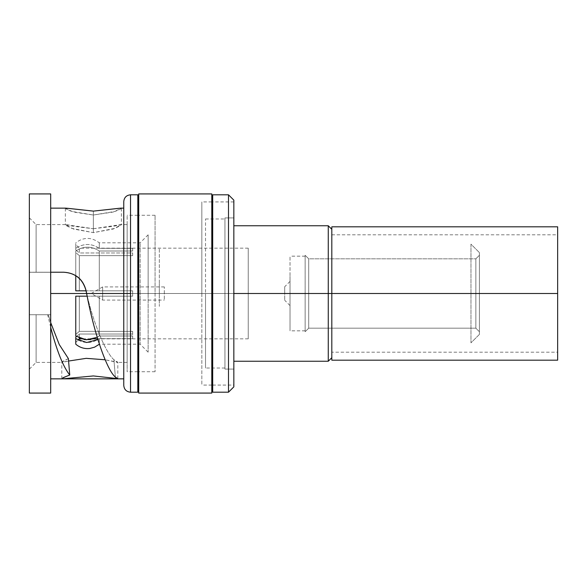 <?xml version="1.0" encoding="UTF-8"?>
<svg xmlns="http://www.w3.org/2000/svg" width="587" height="587" viewBox="0 0 587 587"><rect width="100%" height="100%" fill="white"/><g stroke="black" fill="none" stroke-linecap="round" stroke-linejoin="round"><path stroke-width="0.44" stroke-dasharray="2.94 2.2" d="M328.265 293.5L328.265 225.753L328.265 293.5L233.839 293.5L233.839 225.753L233.839 293.5L328.265 293.5L328.265 361.247L328.265 293.5L331.816 293.5L331.816 357.696L331.816 293.5L328.265 293.5M79.318 290.829L79.318 255.631L75.76 252.549L79.318 255.631L132.662 255.631L79.318 255.631L79.318 290.829L79.318 255.631L79.318 290.829L132.662 290.829L75.76 290.829L75.76 251.009C83.603 245.902 91.44 245.902 99.284 251.009C91.44 245.902 83.603 245.902 75.76 251.009L75.76 290.829L75.76 251.009L75.76 290.829L99.284 290.829L86.025 290.829M75.76 248.338L75.76 249.879C75.76 242.886 75.76 242.886 75.76 249.879L75.76 248.338C75.76 241.037 75.76 241.037 75.76 248.338C83.603 243.231 91.44 243.231 99.284 248.338L99.284 242.82L99.284 248.338C91.44 243.231 83.603 243.231 75.76 248.338L75.76 242.82L75.76 248.338M75.76 335.991L75.76 296.171L75.76 335.991L81.204 338.846L93.839 338.846L99.284 335.991L99.284 296.171L75.76 296.171L75.76 335.991L75.76 334.451L79.318 331.369L79.318 296.171L132.662 296.171L132.662 293.5L248.242 293.5L248.242 248.308L248.242 293.5L248.242 248.308L248.242 293.5L132.662 293.5L132.662 290.829L132.662 293.5L248.242 293.5L248.242 338.692L248.242 293.5L248.242 338.692L248.242 293.5L132.662 293.5L132.662 296.171L79.318 296.171L79.318 331.369L132.662 331.369L79.318 331.369L79.318 296.171L75.76 296.171L75.76 335.991M75.76 337.121C75.76 344.114 75.76 344.114 75.76 337.121L75.76 342.397L75.76 337.121L75.76 342.397L78.027 340.137M132.662 255.631L132.662 252.968L79.318 252.968L79.318 248.154L79.318 252.968L132.662 252.968L132.662 255.631M211.79 393.077L211.79 293.5L201.833 293.5L233.839 293.5L233.839 201.921L233.839 369.076L233.839 217.924L233.839 369.076L224.953 369.076L224.953 217.924L233.839 217.924L233.839 369.076L233.839 217.924L224.953 217.924L224.953 369.076L233.839 369.076M79.318 296.171L79.318 331.369L132.662 331.369L132.662 334.032L79.318 334.032L79.318 338.846L79.318 334.032L132.662 334.032L132.662 331.369L132.662 335.991L99.284 335.991L97.237 337.342L99.284 335.991L99.284 296.171L99.284 335.991L132.662 335.991L132.662 338.662L99.284 338.662L99.284 343.835L99.284 338.662C91.44 343.769 83.603 343.769 75.76 338.662L75.76 344.18M79.318 338.112L79.318 334.032L79.318 338.112M99.284 251.009L99.284 290.829L99.284 251.009L132.662 251.009L132.662 248.338L99.284 248.338L99.284 242.82L99.284 248.338L132.662 248.338L132.662 251.009L99.284 251.009L99.284 290.829L132.662 290.829L132.662 293.5L140.132 293.5L140.132 242.82L140.132 293.5L132.662 293.5L132.662 290.829L99.284 290.829L99.284 251.009M81.233 338.853L84.345 339.602M90.721 339.594L93.81 338.853M87.147 296.171L132.662 296.171L132.662 293.5L140.132 293.5L140.132 242.82L140.132 293.5L148.129 293.5L148.129 234.822L148.129 293.5L140.132 293.5L140.132 344.18L140.132 293.5L132.662 293.5L132.662 296.171L99.284 296.171L99.284 335.991L132.662 335.991L132.662 338.662L99.284 338.662L99.284 344.18L99.284 338.662L97.934 339.602M148.129 293.5L148.129 352.178L148.129 293.5L140.132 293.5L140.132 344.18L140.132 293.5L148.129 293.5M75.76 249.879L79.318 252.968L79.318 248.154L79.318 252.968L75.76 249.879L75.76 244.603L75.76 249.879M75.76 296.171L75.76 334.451L75.76 296.171M79.318 331.369L75.76 334.451L79.318 331.369M76.464 336.505L79.318 334.032L76.464 336.505M557.65 360.183L557.65 226.817L557.65 293.5L331.816 293.5L331.816 229.304L331.816 293.5L331.816 234.822L331.816 293.5L557.65 293.5L331.816 293.5L557.65 293.5L557.65 234.822L557.65 352.178L557.65 293.5L331.816 293.5L331.816 360.183M159.334 293.5L159.334 248.154L159.334 293.5C159.334 276.367 159.334 276.367 159.334 293.5C159.334 310.633 159.334 310.633 159.334 293.5M305.145 293.5L305.145 256.159L305.145 293.5L290.029 293.5L290.029 256.159L290.029 293.5L305.145 293.5L305.145 330.841L305.145 293.5L290.029 293.5L290.029 330.841L290.029 293.5C290.029 276.367 290.029 276.367 290.029 293.5C290.029 310.633 290.029 310.633 290.029 293.5L290.029 330.841L290.029 293.5L305.145 293.5M479.41 252.601L479.41 334.399L479.41 252.601L479.41 334.399L470.965 342.845L470.965 244.155L479.41 252.601L470.965 244.155L470.965 342.845L479.41 334.399L479.41 252.601M479.41 255.272L479.41 331.728L479.41 255.272L475.852 258.823L475.852 328.177L479.41 331.728L479.41 255.272L479.41 331.728L475.852 328.177L475.852 258.823L308.703 258.823L308.703 328.177L475.852 328.177L308.703 328.177L308.703 258.823L305.145 255.272L305.145 331.728L308.703 328.177L305.145 331.728L305.145 255.272L308.703 258.823L308.703 328.177L308.703 258.823L475.852 258.823L475.852 328.177L475.852 258.823L479.41 255.272M233.839 265.053L233.839 321.947L233.839 265.053M290.029 293.5C290.029 316.342 290.029 316.342 290.029 293.5C290.029 270.658 290.029 270.658 290.029 293.5C290.029 277.967 290.029 277.967 290.029 293.5C290.029 309.033 290.029 309.033 290.029 293.5L290.029 281.408L290.029 293.5L284.695 293.5L284.695 286.742L284.695 293.5L290.029 293.5L290.029 305.592L290.029 293.5L284.695 293.5L284.695 300.258L284.695 293.5L290.029 293.5M102.652 293.5L91.234 293.5L102.652 293.5C102.652 284.988 102.652 284.988 102.652 293.5C102.652 284.988 102.652 284.988 102.652 293.5L102.652 286.904L102.652 293.5L164.316 293.5L102.652 293.5C102.652 302.012 102.652 302.012 102.652 293.5C102.652 302.012 102.652 302.012 102.652 293.5L164.316 293.5L164.316 286.904L164.316 300.096L164.316 293.5L102.652 293.5L102.652 300.096L102.652 293.5M224.953 293.5L205.531 293.5L205.531 218.973L205.531 293.5L224.953 293.5L224.953 218.973L224.953 368.027L224.953 293.5L205.531 293.5L224.953 293.5M205.531 293.5L205.531 368.027L205.531 293.5M29.35 393.077L29.35 193.923L29.35 393.077M29.35 272.273L29.35 369.164L29.35 217.836L29.35 272.273L50.687 272.273L50.687 208.15L50.687 378.593L50.687 272.273L50.687 293.5L123.769 293.5L123.769 201.568L123.769 385.432L123.769 208.15L123.769 378.85L123.769 293.5L123.769 378.85L123.769 293.5L50.687 293.5L50.687 378.85L50.687 327.377L47.65 314.727L50.687 314.727L36.108 314.727L36.108 362.406L36.108 314.727L48.332 314.727L50.687 322.579L48.332 314.727L29.35 314.727L29.35 369.164L29.35 314.727L36.108 314.727L36.108 362.406L36.108 314.727L29.35 314.727L50.687 314.727L29.35 314.727L50.687 314.727L50.687 208.15L50.687 314.727L29.35 314.727L29.35 272.273L36.108 272.273L36.108 224.594L36.108 272.273L50.687 272.273L29.35 272.273L50.687 272.273L50.687 314.727L50.687 293.5L50.687 314.727L29.35 314.727L29.35 217.836L29.35 272.273M233.839 361.247L233.839 225.753L233.839 361.247M50.687 393.077L50.687 193.923L50.687 393.077M138.708 193.923L138.708 393.077M212.685 385.079L233.839 385.079L233.839 293.5L201.833 293.5L201.833 201.921L201.833 293.5L211.79 293.5L211.79 193.923M212.685 194.811L212.685 392.189M228.504 392.189L228.504 194.811L228.504 392.189L233.839 386.855M120.761 208.15L120.636 209.038L115.191 211.393L93.362 215.018L71.541 211.393L66.096 209.038L65.971 208.15M130.527 194.811L130.527 392.189L130.527 194.811M137.82 392.189L137.82 194.811M123.769 201.568L123.769 293.5L130.527 293.5L123.769 293.5L123.769 385.432M113.922 359.758C105.352 352.193 93.362 322.872 86.634 293.5L127.152 293.5L127.152 362.406L127.152 293.5L86.634 293.5L127.152 293.5L127.152 224.594L127.152 293.5L86.634 293.5C93.362 322.872 105.352 352.193 113.922 359.758L117.811 362.223L105.176 359.78L117.459 362.406L113.922 359.758L115.36 377.074L113.922 359.758M68.378 358.584L62.743 361.365L62.185 362.406L68.62 361.042L61.804 362.238L68.378 358.584M63.741 272.229L36.108 272.229L36.108 224.594L36.108 272.229L29.35 272.229L63.807 272.229M93.362 228.739L120.944 224.594L120.452 225.628L114.898 228.372L93.362 232.65L71.805 228.365L66.272 225.621L65.788 224.594L93.362 228.739L93.362 211.115L93.362 228.739L73.808 226.34L65.362 224.755L73.426 228.996L93.362 232.65L113.269 229.003L121.37 224.755L112.939 226.333L93.362 228.739M155.071 293.5L155.071 371.74L155.071 293.5L127.152 293.5L127.152 371.74L127.152 293.5L137.82 293.5L127.152 293.5L127.152 215.26L127.152 293.5L155.071 293.5L155.071 215.26L155.071 293.5L138.708 293.5L155.071 293.5M50.687 272.273L50.687 293.5L50.687 272.273M119.359 208.268L121.37 208.356L113.159 212.061L93.362 215.018L93.362 232.65L93.362 215.018L73.573 212.061L65.362 208.356L67.505 208.282M69.75 375.02L61.804 378.644L62.655 378.85M233.839 200.145L228.504 194.811M233.839 293.5L212.685 293.5L233.839 293.5M201.833 293.5L201.833 385.079L201.833 293.5M331.816 226.817L331.816 293.5L557.65 293.5L557.65 352.178L331.816 352.178M557.65 293.5L557.65 226.817M248.242 248.154L79.318 248.154L75.76 244.603M248.242 338.846L97.699 338.846M148.129 234.822L140.132 242.82L99.284 242.82C91.44 236.935 83.603 236.935 75.76 242.82M148.129 352.178L140.132 344.18L99.284 344.18M305.145 256.159L290.029 256.159M305.145 330.841L290.029 330.841M164.316 286.904L102.652 286.904L91.234 293.5L102.652 300.096L164.316 300.096M290.029 281.408L284.695 286.742M290.029 305.592L284.695 300.258M205.531 218.973L224.953 218.973M224.953 368.027L205.531 368.027M127.152 362.406L117.393 362.406M29.35 369.164L36.108 362.406L62.222 362.406M29.35 217.836L36.108 224.594L65.781 224.594M127.152 224.594L120.951 224.594M155.071 371.74L138.708 371.74M137.82 371.74L127.152 371.74M155.071 215.26L138.708 215.26M137.82 215.26L127.152 215.26M121.37 208.356L121.37 224.762M65.362 208.356L65.362 224.762M61.804 378.644L61.804 362.238M117.811 378.644L117.811 362.238M233.839 201.921L212.685 201.921M211.79 201.921L201.833 201.921M211.79 385.079L201.833 385.079M331.816 234.822L557.65 234.822"/><path stroke-width="0.88" d="M331.816 229.304L328.265 225.753L328.265 293.5L233.839 293.5L328.265 293.5L328.265 361.247L328.265 293.5L331.816 293.5L328.265 293.5L328.265 225.753L233.839 225.753L233.839 200.145L233.839 386.855L233.839 361.247L328.265 361.247L331.816 357.696M79.318 290.829L75.76 290.829L75.76 275.692L75.76 290.829L86.025 290.829M79.318 296.171L75.76 296.171L75.76 335.991L86.238 339.807L97.237 337.342L86.238 339.807L75.76 335.991L75.76 296.171L87.147 296.171M75.76 342.397L75.76 337.121L76.464 336.505L75.76 337.121M81.233 338.853L79.318 338.846L79.318 338.112L79.318 338.846L78.027 340.137M84.345 339.602L90.721 339.594M93.81 338.853L97.699 338.846M99.401 344.18L94.639 347.137L89.826 348.473C84.521 349.067 79.832 347.636 75.76 344.18L75.76 338.662L86.656 342.5L97.934 339.602M29.35 193.923L29.35 393.077L50.687 393.077L29.35 393.077L29.35 193.923L50.687 193.923L29.35 193.923M233.839 369.076L233.839 385.079M138.708 393.077L211.79 393.077L138.708 393.077L138.708 193.923L211.79 193.923L138.708 193.923M50.687 193.923L50.687 393.077L50.687 193.923M211.79 193.923L211.79 393.077M228.504 194.811L212.685 194.811L228.504 194.811L228.504 392.189L212.685 392.189L228.504 392.189L228.504 194.811L233.839 200.145L233.839 361.247M212.685 392.189L212.685 194.811M69.75 375.02L68.378 358.584L59.272 344.562L50.687 322.579L59.272 344.562L68.378 358.584L69.75 375.02C63.183 366.802 56.829 350.923 50.687 327.377C56.829 350.923 63.183 366.802 69.75 375.02L62.853 377.779L62.427 378.85L117.231 378.85L115.36 377.074C106.709 370.045 93.773 332.154 86.634 293.5L123.769 293.5L86.634 293.5L86.12 290.741C83.127 279.236 75.716 273.065 63.895 272.229L50.687 272.229L63.895 272.229C75.716 273.065 83.127 279.236 86.12 290.741L85.819 289.912C82.525 278.876 75.165 272.984 63.741 272.229L63.807 272.229M65.971 208.15L93.362 211.115L120.761 208.15M130.527 392.189C126.425 391.786 124.173 389.533 123.769 385.432L123.769 293.5L130.527 293.5L130.527 392.189L137.82 392.189L130.527 392.189L130.527 194.811L137.82 194.811L130.527 194.811L130.527 293.5L123.769 293.5L123.769 201.568C124.173 197.467 126.425 195.214 130.527 194.811M137.82 194.811L137.82 392.189M62.655 378.85L93.326 375.944L117.811 378.63L115.36 377.074C106.709 370.045 93.773 332.154 86.634 293.5L50.687 293.5L86.634 293.5L85.819 289.912C82.525 278.876 75.165 272.984 63.741 272.229M68.62 361.042L86.201 358.341L105.176 359.78L86.201 358.341L68.62 361.042M137.82 293.5L138.708 293.5L137.82 293.5M67.505 208.282L93.362 211.115L119.359 208.268M233.839 225.753L233.839 200.145M233.839 386.855L228.504 392.189M212.685 293.5L211.79 293.5L212.685 293.5M557.65 352.178L557.65 293.5L557.65 360.183L331.816 360.183L331.816 293.5L557.65 293.5L331.816 293.5L331.816 226.817L557.65 226.817L557.65 293.5M50.687 208.15L66.001 208.15M123.769 208.15L120.724 208.15M123.769 378.85L117.173 378.85M50.687 378.85L62.449 378.85M138.708 371.74L137.82 371.74M138.708 215.26L137.82 215.26M212.685 201.921L211.79 201.921M212.685 385.079L211.79 385.079"/></g></svg>
